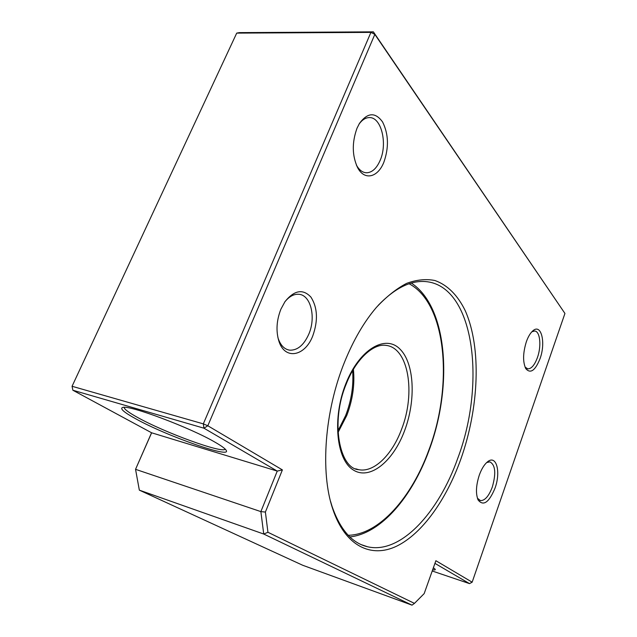 <?xml version="1.0" encoding="UTF-8"?>
<svg xmlns="http://www.w3.org/2000/svg" width="637" height="637" viewBox="0 0 637 637"><rect width="100%" height="100%" fill="white"/><g stroke="black" fill="none" stroke-linecap="round" stroke-linejoin="round"><path stroke-width="0.96" d="M344.45 362.31C353.439 340.062 364.109 321.733 376.475 307.321C386.476 296.603 396.533 288.617 406.645 283.361C416.582 279.715 425.97 278.759 434.8 280.495C447.485 284.866 457.82 295.433 465.233 310.681C481.707 347.762 479.056 408.094 460.694 459.532C446.211 499.695 422.395 533.551 396.771 546.108C371.291 558.426 345.135 546.387 332.737 508.955C320.188 472.168 324.583 411.247 344.45 362.31M330.507 501.231L332.036 506.327C340.15 529.61 351.974 543.09 367.517 546.753C400.53 554.572 438.742 512.474 457.772 458.258C486.421 382.59 474.143 284.866 425.046 281.53C410.085 280.519 394.446 288.497 378.115 305.449M479.303 475.098C481.524 468.999 484.208 464.62 487.369 461.952C496.311 454.117 501.112 471.746 494.997 488.221C488.993 502.553 483.372 506.479 478.132 500.005C475.584 493.755 475.982 485.458 479.303 475.098M477.416 498.214L480.449 500.602C484.876 500.714 488.826 496.199 492.305 487.058C496.223 473.283 495.403 464.883 489.853 461.857L486.684 462.55M526.393 341.623C528.121 336.822 530.183 333.302 532.58 331.081C541.132 322.68 546.108 342.443 540.001 358.774C535.191 370.638 530.478 373.951 525.851 368.727C522.698 362.055 522.873 353.017 526.393 341.623M525.039 367.079L527.826 368.871C531.433 368.823 534.634 365.057 537.421 357.58C541.633 346.098 540.136 331.129 534.594 331.009L531.863 331.781M280.909 309.168L284.986 301.643C294.302 290.122 302.957 288.617 310.936 297.121C317.584 307.631 318.197 320.538 312.791 335.826C305.043 356.465 284.691 360.47 278.815 340.914C275.861 330.866 276.554 320.284 280.909 309.168M277.899 337.514L278.218 338.55C280.67 345.525 284.524 349.402 289.779 350.183C297.598 350.398 303.953 345.023 308.841 334.067C316.207 317.25 310.745 294.716 298.626 294.27C293.761 293.991 289.158 296.524 284.835 301.866M357.023 128.196L359.475 123.379C367.605 112.423 375.312 111.945 382.582 121.97C388.57 134.017 389.016 147.386 383.912 162.077C377.972 177.452 364.603 180.916 357.715 167.826C352.07 155.826 351.839 142.616 357.023 128.196M356.322 164.919L356.561 165.365C359.34 170.214 362.716 172.691 366.697 172.778C372.223 172.468 376.722 168.295 380.193 160.261C387.782 143.253 381.173 116.523 369.014 117.598C365.375 117.773 362.039 119.963 359.013 124.159M433.375 567.758L435.159 569.223C435.628 569.932 434.792 570.123 432.65 569.797M433.208 568.22L434.012 568.196M215.521 442.476C221.429 445.892 224.941 448.44 226.055 450.12C233.007 459.388 166.528 436.034 135.458 418.644C123.793 412.211 119.565 408.476 122.758 407.449C129.223 404.686 191.251 428.032 215.521 442.476M124.111 407.346C124.207 409.169 128.65 412.513 137.441 417.37C164.784 432.706 222.775 453.831 225.227 449.125M236.717 33.108L239.353 32.622L373.378 31.85L374.835 34.382L207.813 425.763L282.39 469.891L265.39 512.06L267.938 532.277L414.456 603.382L424.17 593.612L435.883 560.719L472.152 582.186L564.939 313.452L374.835 34.382L370.917 32.383L236.717 33.108L72.061 386.277L203.314 423.868L370.917 32.383L373.378 31.85L564.939 313.452M139.336 490.148L302.694 565.258L412.012 605.15L263.734 534.037L139.336 490.148L135.546 469.326L260.867 511.615L277.254 471.093L203.951 428.191L72.865 390.234L151.63 432.794L135.546 469.326L151.566 432.762M432.22 570.999L469.517 583.619L434.936 563.379M282.39 469.891L277.254 471.093L151.63 432.794M267.938 532.277L263.734 534.037L260.867 511.615L265.39 512.06M414.456 603.382L412.012 605.15M207.813 425.763L203.314 423.868L203.951 428.191L207.813 425.763M472.152 582.186L469.517 583.619M72.061 386.277L72.865 390.234L72.061 386.277M353.408 369.325C354.889 384.605 352.675 400.004 346.751 415.523L338.032 432.467M404.575 430.723C393.204 461.459 369.739 480.816 353.097 469.851C336.248 459.42 332.132 417.784 345.867 383.625C359.372 349.299 385.202 334.337 399.71 348.845C414.432 362.875 416.16 400.116 404.575 430.723M355.677 468.808L358.719 469.684C373.943 472.869 392.177 454.778 401.525 429.386C415.937 393.069 408.556 347.253 385.688 345.358C373.64 343.431 356.019 358.671 346.194 384.111C330.077 422.323 339.664 468.736 358.719 469.684L355.693 468.816M348.216 535.287C379.23 534.777 411.773 497.29 428.82 450.168C453.377 385.608 446.895 303.841 409.137 283.76M337.952 430.907L345.668 415.491C351.401 400.514 353.718 385.568 352.627 370.662M349.88 536.935C381.555 533.456 412.33 496.255 429.019 450.463C452.963 386.85 448.082 307.169 411.351 283.075M367.517 546.753L361.227 544.635M287.789 349.753L289.779 350.183M365.24 172.651L366.697 172.778M479.836 500.435L480.449 500.602M527.293 368.767L527.826 368.871M356.561 165.365L357.715 167.826M278.218 338.55L278.815 340.914M525.374 367.836L525.851 368.727M477.686 498.978L478.132 500.005M332.036 506.327L332.737 508.955"/></g></svg>
